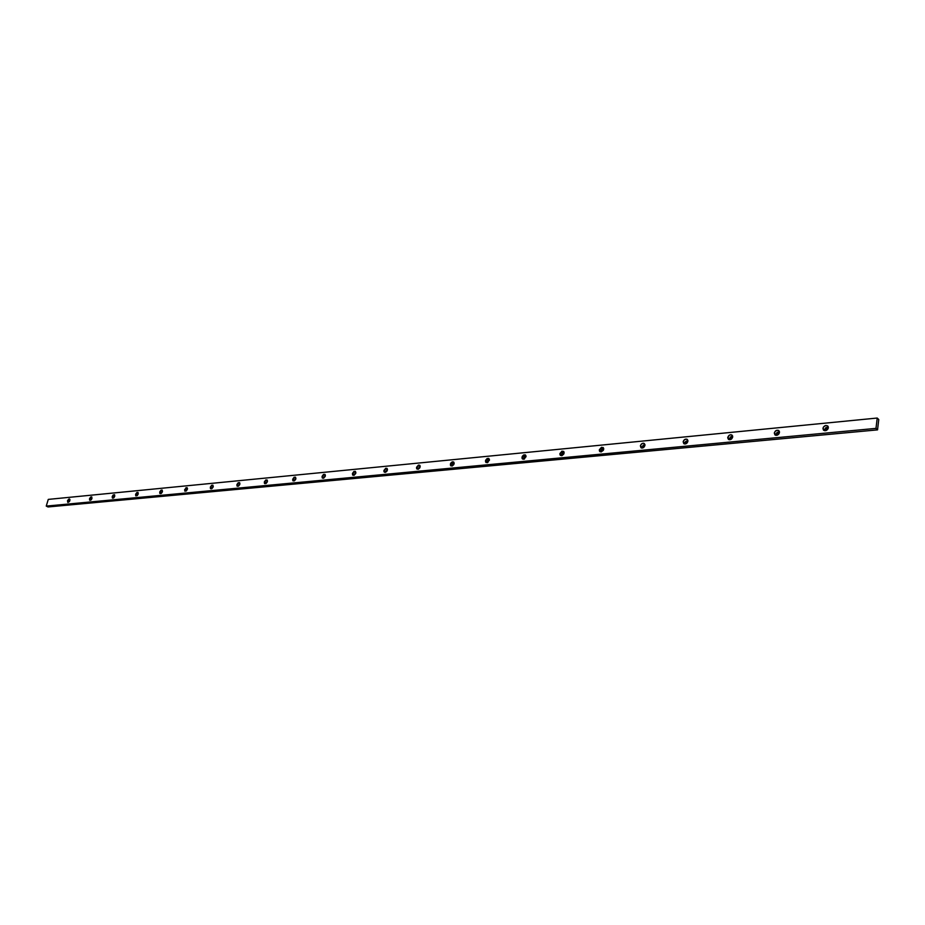 <?xml version="1.0" encoding="UTF-8"?>
<svg xmlns="http://www.w3.org/2000/svg" width="925" height="925" viewBox="0 0 925 925"><rect width="100%" height="100%" fill="white"/><g stroke="black" fill="none" stroke-linecap="round" stroke-linejoin="round"><path stroke-width="1.39" d="M69.861 500.575L67.802 502.391L67.502 500.795L69.294 501.685L67.629 500.448L68.97 498.98L69.953 499.604L69.375 501.57L67.941 502.437L67.502 500.795L69.56 498.98L69.306 501.662L69.849 500.598M91.957 498.448L89.841 500.298L89.528 498.691L91.309 499.673L91.98 498.367L91.332 499.592L89.528 498.691L90.766 496.956L91.852 497.014L91.829 498.806L90.719 500.182L89.632 500.124L89.528 498.691L91.644 496.841L91.957 498.448M114.723 496.274L112.561 498.147L112.226 496.505L113.983 497.604L114.769 496.101L114.029 497.43L112.226 496.505L113.22 494.944L114.608 494.806L114.723 496.274L113.474 498.032L112.341 497.974L112.226 496.505L114.399 494.644L114.723 496.274M138.195 494.019L135.975 495.916L135.617 494.262L137.362 495.453L138.264 493.765L137.432 495.199L135.617 494.262L136.9 492.482L138.056 492.539L138.195 494.019L137.189 495.615L135.755 495.742L135.617 494.262L137.848 492.366L138.195 494.019M162.407 491.695L160.117 493.626L159.748 491.95L161.493 493.222L162.476 491.372L161.563 492.898L159.748 491.95L161.054 490.146L162.245 490.192L162.28 492.065L161.112 493.511L159.771 493.245L159.748 491.95L162.048 490.03L162.407 491.695M187.393 489.302L185.035 491.256L184.653 489.568L186.376 490.921L187.474 488.92L186.353 490.944L184.688 490.874L185.971 487.729L187.451 488.261L186.457 490.528L184.653 489.568L187.012 487.614L187.393 489.302M213.189 486.828L210.75 488.805L210.357 487.093L212.079 488.527L213.27 486.388L212.16 488.088L210.357 487.093L211.698 485.232L212.981 485.278L213.062 487.209L211.536 488.839L210.403 488.423L210.357 487.093L212.785 485.128L213.189 486.828M239.829 484.272L237.32 486.272L236.904 484.55L238.627 486.064L239.91 483.775L238.708 485.556L236.904 484.55L238.28 482.653L239.76 482.919L239.702 484.654L238.453 486.18L236.962 485.903L236.904 484.55L239.413 482.549L239.829 484.272M295.838 478.896L293.167 480.965L292.705 479.196L294.439 480.85L295.919 478.306L294.52 480.248L292.705 479.196L294.138 477.231L295.561 477.277L295.711 479.3L294.404 480.873L292.809 480.595L292.705 479.196L295.387 477.15L295.838 478.896M325.299 476.074L322.536 478.167L322.062 476.387L323.796 478.098L325.38 475.427L323.866 477.45L322.062 476.387L323.519 474.386L325.184 474.664L325.172 476.479L323.507 478.225L322.189 477.797L322.062 476.387L324.825 474.305L325.299 476.074M355.801 473.149L352.945 475.265L352.448 473.473L354.183 475.253L355.871 472.467L354.252 474.56L352.448 473.473L353.94 471.438L355.466 471.472L355.674 473.565L353.974 475.334L352.587 474.907L352.448 473.473L355.304 471.357L355.801 473.149M387.402 470.12L384.442 472.259L383.921 470.455L385.667 472.293L387.459 469.391L385.725 471.565L383.921 470.455L385.794 468.223L387.24 468.663L387.089 470.952L385.528 472.351L383.944 471.611L383.921 470.455L386.893 468.316L387.402 470.12M420.158 466.975L417.083 469.148L416.551 467.322L418.297 469.229L420.204 466.212L418.343 468.466L416.551 467.322L418.47 465.055L420.112 465.795L419.834 467.819L418.239 469.252L416.585 468.501L416.551 467.322L419.626 465.159L420.158 466.975M454.129 463.726L450.938 465.922L450.394 464.084L452.128 466.038L452.741 463.98L454.175 462.928L453.805 464.581L452.163 466.038L450.44 465.275L450.706 463.217L452.348 461.772L454.163 462.893L452.175 465.24L450.394 464.084L453.585 461.887L454.129 463.726M489.394 460.338L486.076 462.569L485.509 460.708L487.255 462.731L487.868 460.615L489.429 459.505L487.764 462.535L485.579 461.933L485.637 460.268L487.128 458.522L488.62 458.372L489.417 459.494L487.278 461.899L485.509 460.708L488.828 458.488L489.394 460.338M526.024 456.823L522.567 459.078L521.989 457.216L523.723 459.286L524.336 457.123L526.048 455.967L524.359 459.066L522.07 458.453L522.313 456.326L523.643 454.973L525.192 454.834L526.036 455.967L523.747 458.43L521.989 457.216L525.446 454.961L526.024 456.823M564.1 453.169L560.492 455.447L559.903 453.574L561.637 455.701L562.238 453.493L564.1 452.302L561.648 454.822L559.903 453.574L562.018 451.123L563.984 451.909L563.764 454.083L561.972 455.632L560.007 454.834L559.903 453.574L563.498 451.308L564.1 453.169M603.701 449.377L599.943 451.678L599.331 449.793L601.065 451.967L601.666 449.712L603.701 448.486L601.065 451.065L599.331 449.793L601.504 447.295L603.366 447.758L603.378 450.302L601.088 451.967L599.469 451.076L599.331 449.793L603.1 447.503L603.701 449.377M644.933 445.422C644.101 447.654 642.794 448.428 641.002 447.746L640.389 445.862L642.112 448.07L643.048 445.387L644.922 444.52L644.933 445.422L643.58 447.538L641.407 447.966L640.389 445.862L641.742 443.746L643.511 443.214L644.922 444.509L642.1 447.168L640.389 445.862C641.222 443.618 642.54 442.855 644.32 443.538L644.933 445.422M687.899 441.306C687.032 443.618 685.668 444.393 683.783 443.642L683.159 441.757L684.87 444.012L685.46 441.688L687.876 440.392L684.847 443.098L683.159 441.757L684.546 439.595L686.801 439.155L687.876 440.369L687.287 442.717L685.598 443.908L683.887 443.711L683.159 441.757C684.026 439.444 685.402 438.658 687.287 439.421L687.899 441.306M732.704 437.005C731.802 439.41 730.368 440.184 728.391 439.352L727.767 437.479L729.455 439.768L730.403 437.005L732.265 436.091L732.704 437.005L731.293 439.213L728.935 439.664L727.732 437.964L729.178 435.27L731.085 434.715L732.658 436.057L729.42 438.855L727.767 437.479C728.669 435.074 730.103 434.299 732.091 435.132L732.704 437.005M779.474 432.518C778.526 435.016 777.023 435.802 774.93 434.877L774.306 433.016L775.982 435.34L776.942 432.53L779.428 431.617L775.936 434.426L774.306 433.016L775.751 430.761L778.214 430.287L779.417 431.547L778.838 433.998L777.035 435.247L775.15 435.051L774.306 433.016C775.254 430.518 776.769 429.732 778.85 430.657L779.474 432.518M267.371 481.636L264.781 483.659L264.342 481.925L266.065 483.498L267.452 481.081L266.146 482.942L264.342 481.925L265.741 479.994L267.279 480.26L267.233 482.029L265.961 483.567L264.423 483.289L264.342 481.925L266.932 479.89L267.371 481.636M828.337 427.836C827.343 430.426 825.747 431.223 823.551 430.206L822.938 428.344L824.58 430.692L825.551 427.87L828.291 426.945L824.522 429.801L822.938 428.344L823.574 426.841L825.967 425.465L828.072 426.413L828.002 428.865L825.828 430.622L823.481 430.137L822.938 428.344C823.932 425.754 825.528 424.968 827.725 425.986L828.337 427.836M48.042 506.958L877.548 429.871L878.75 419.534L877.548 429.871L875.998 428.379L877.212 418.042L48.273 499.396L46.25 506.091L875.998 428.379L877.212 418.042L878.75 419.534L877.212 418.042L48.273 499.396L46.25 506.091L48.042 506.958L46.25 506.091L875.998 428.379L877.548 429.871L48.042 506.958"/></g></svg>
